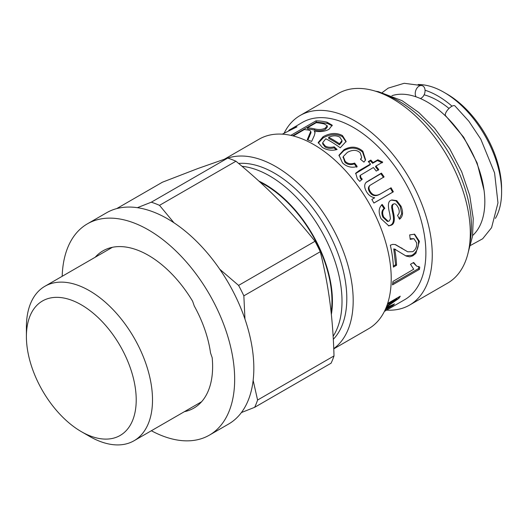 <?xml version="1.0" encoding="UTF-8"?>
<svg xmlns="http://www.w3.org/2000/svg" width="528" height="528" viewBox="0 0 528 528"><rect width="100%" height="100%" fill="white"/><g stroke="black" fill="none" stroke-linecap="round" stroke-linejoin="round"><path stroke-width="0.79" d="M472.633 235.508A81.332 46.959 -120 0 0 484.829 201.656A81.332 46.959 -120 0 0 452.522 123.321A81.332 46.959 -120 0 0 391.908 95.687M448.998 108.451A75.57 43.633 -120 0 0 424.116 94.809M452.027 106.187A81.332 46.959 -120 0 0 425.053 90.235M495.396 218.394A81.332 46.959 -120 0 0 501.6 191.974A81.332 46.959 -120 0 0 444.094 92.367A81.332 46.959 -120 0 0 418.103 84.526M444.094 92.367L446.965 94.03A77.266 44.609 -120 0 1 501.6 188.654L501.6 191.974M284.282 132.865A109.454 63.195 60 0 1 300.135 115.493L338.177 93.535A109.454 63.195 60 0 1 420.301 120.562A109.454 63.195 60 0 1 470.151 227.416A109.454 63.195 60 0 1 447.632 283.12L409.589 305.078A109.454 63.195 60 0 1 386.621 310.121M300.135 115.493A109.454 63.195 60 0 1 382.265 142.52A109.454 63.195 60 0 1 432.115 249.374A109.454 63.195 60 0 1 409.589 305.078M289.667 129.875L302.346 122.437A102.34 59.083 60 0 1 379.13 147.708A102.34 59.083 60 0 1 425.74 247.612A102.34 59.083 60 0 1 404.686 299.693L384.41 311.401M393.36 266.31A102.34 59.083 -120 0 0 390.317 245.197L392.72 244.372L395.498 244.596L407.728 251.803L412.711 251.684C415.595 249.83 416.915 246.88 416.678 242.827L413.932 238.689L410.23 239.402L409.682 234.901L414.625 234.201L419.41 241.362L415.899 253.295L412.889 255.79L409.768 256.839L406.171 256.08L394.693 249.17A102.34 59.083 60 0 1 396.535 264.475A102.34 59.083 60 0 1 396.574 265.261L393.4 267.095A102.34 59.083 -120 0 0 393.36 266.31M325.024 145.847C327.386 147.365 330.436 147.695 334.158 146.83L337.121 149.497C331.907 150.916 326.977 150.223 322.324 147.404L318.186 142.527L323.057 136.745C330.106 132.865 336.567 132.469 342.454 135.564L346.124 141.418L340.23 147.807A102.34 59.083 -120 0 0 325.763 138.765L322.661 142.725L325.024 145.847L325.004 146.936C327.334 148.441 330.356 148.757 334.066 147.88L334.158 146.83M289.615 129.789A102.34 59.083 60 0 1 291.766 128.667L288.816 130.363L295.383 127.083L297.007 126.839L282.295 134.158M290.816 135.366L315.962 120.846A102.34 59.083 60 0 1 327.023 122.186L332.218 125.176L329.003 129.301C325.037 131.485 320.146 132.092 314.325 131.109L315.058 132.455L314.351 135.452L311.632 141.438A102.34 59.083 -120 0 0 307.25 139.735L310.735 131.36L309.85 130.423L308.101 130.033A102.34 59.083 -120 0 0 304.28 129.591L293.271 135.947M345.18 161.33C347.701 163.805 350.849 164.386 354.631 163.073L357.185 166.478C351.773 168.135 346.876 166.947 342.494 162.908L339.009 155.219L344.012 149.668C350.962 145.9 357.232 146.408 362.828 151.199L365.6 159.898L363.944 162.109L360.485 159.265L361.673 157.535L360.268 152.889C356.974 149.721 352.691 149.543 347.417 152.341L343.253 156.559L345.18 161.33L344.89 162.221C347.378 164.663 350.506 165.224 354.288 163.898L354.631 163.073M360.908 177.659L362.274 179.137L359.753 181.348L357.331 178.787L355.733 173.191L359.271 170.524L370.484 164.056A102.34 59.083 -120 0 0 368.287 161.568L370.847 160.09A102.34 59.083 60 0 1 373.039 162.578L377.843 159.799L382.741 162.116L375.949 166.036A102.34 59.083 60 0 1 378.787 169.607L376.226 171.085A102.34 59.083 -120 0 0 373.388 167.515L360.347 175.303L360.908 177.659L360.419 178.325L361.772 179.784M373.91 203.049A102.34 59.083 -120 0 0 371.851 199.432L374.715 197.776C371.448 197.188 368.828 195.353 366.848 192.278C364.109 187.711 363.983 184.305 366.478 182.074L381.421 173.118A102.34 59.083 60 0 1 384.1 176.88L370.003 185.348C368.597 186.932 368.656 188.951 370.194 191.413C372.656 195.512 376.141 196.304 380.642 193.789L391.05 187.777A102.34 59.083 60 0 1 393.36 191.822L373.91 203.049M366.122 182.437L380.879 173.719L383.519 177.434M369.6 185.731L369.428 185.896C368.009 187.473 368.062 189.473 369.574 191.902C372.002 195.947 375.474 196.713 379.975 194.192L390.383 188.186L392.66 192.172L373.883 203.016M381.025 218.665C378.2 212.362 378.616 207.636 382.272 204.488L384.826 208.296C382.411 210.263 382.034 213.193 383.711 217.074L388.219 221.351L389.182 221.041L390.443 218.757L389.75 213.787C387.605 205.603 388.054 201.102 391.096 200.297L391.835 199.94L396.733 200.627L401.003 206.177C403.471 212.289 402.976 216.645 399.505 219.252L397.505 215.332C399.452 213.761 399.762 211.325 398.429 208.025C396.587 204.395 394.937 203.089 393.466 204.105L392.568 205.28L392.443 207.405L393.235 211.609C395.175 219.542 394.475 224.083 391.136 225.232L388.846 225.892L381.025 218.665M392.7 204.329L393.862 203.933L392.7 204.329L391.802 205.504L391.664 207.603L392.436 211.761C394.337 219.595 393.617 224.09 390.284 225.251L388.403 225.885M413.589 269.036L410.487 264.29L413.675 262.449L416.625 266.105L419.747 267.102A102.34 59.083 60 0 1 419.423 269.346L392.489 284.896A102.34 59.083 -120 0 0 392.964 281.411L413.774 269.174M387.644 303.455L400.25 296.182A102.34 59.083 60 0 1 398.917 298.34L386.338 307.105M386.12 307.639L394.502 303.917A102.34 59.083 60 0 1 392.984 305.415L385.103 309.969M385.367 309.382L391.736 305.705L385.803 308.392M386.635 306.326L397.274 298.808L387.268 304.583M397.208 297.937L396.785 298.234M396.759 298.195L397.274 298.808M391.453 305.303L391.736 305.705M392.568 304.801L392.984 305.415M398.145 297.396L398.917 298.34M418.803 266.402L418.48 268.613L392.693 283.496M418.48 268.613L419.423 269.346M413.2 262.726L416.625 266.105M395.551 249.374L393.763 248.886L395.611 264.766L396.574 265.261M393.763 248.886L394.693 249.17M414.176 234.102L418.466 240.999C418.81 247.685 416.632 252.45 411.932 255.295L405.643 255.816M413.932 238.689L410.15 238.702M395.083 244.504L407.728 251.803M395.611 264.766L393.353 266.072M391.479 200.092L395.98 200.871L400.211 206.336L401.676 213.781L399.254 218.744M381.539 204.778L384.061 208.534C381.645 210.494 381.262 213.391 382.912 217.226L387.38 221.43L388.219 221.351M392.436 211.761L393.235 211.609M391.664 207.603L392.443 207.405M391.802 205.504L392.568 205.28M395.98 200.871L396.733 200.627M384.061 208.534L384.826 208.296M371.857 199.439L374.715 197.776M392.66 192.172L393.36 191.822M390.383 188.186L391.05 187.777M380.879 173.719L381.421 173.118M360.347 175.303L359.872 175.996L360.419 178.325M375.949 166.036L375.481 166.736L378.279 170.254M368.61 161.924L370.445 160.868L372.61 163.317L377.414 160.545L382.272 162.815M355.535 173.613L370.055 164.795L370.484 164.056M377.414 160.545L377.843 159.799M372.61 163.317L373.039 162.578M370.445 160.868L370.847 160.09M343.174 157.047L344.89 162.221M360.71 159.449L361.673 157.535M338.93 155.727L343.84 150.652C350.783 146.89 357.014 147.365 362.538 152.084L365.409 160.274M354.288 163.898L356.796 167.264M307.903 139.966L311.012 132.561L310.735 131.36M314.325 131.109L315.058 132.977M292.644 135.788L316.391 122.08L327.301 123.407L332.204 125.789M307.349 127.822L307.732 129.056A100.987 58.304 60 0 1 314.787 130.099C319.156 131.129 322.766 130.832 325.604 129.208L327.393 126.892L327.175 125.704L324.199 123.935A102.34 59.083 -120 0 0 316.226 122.694L307.349 127.822A102.34 59.083 60 0 1 314.497 128.872C318.932 129.921 322.562 129.631 325.406 128.007L327.175 125.704M316.391 122.08L315.962 120.846M322.661 142.725L322.694 143.88L325.004 146.936M318.272 143.121L323.156 137.9C330.198 134.02 336.626 133.61 342.434 136.66L346.051 141.9M334.066 147.88L336.164 149.754M328.647 137.3L328.7 138.435A100.987 58.304 60 0 1 339.405 144.85L341.88 141.88L341.986 140.534L339.775 137.135C336.362 135.353 332.653 135.412 328.647 137.3A102.34 59.083 60 0 1 339.497 143.801L341.986 140.534M339.405 144.85L339.497 143.801M224.591 159.113L259.103 139.187A109.454 63.195 60 0 1 341.227 166.214A109.454 63.195 60 0 1 391.076 273.068A109.454 63.195 60 0 1 368.557 328.772L333.769 348.856M227.872 158.09A109.454 63.195 60 0 1 307.402 192.614A109.454 63.195 60 0 1 353.041 295.033A109.454 63.195 60 0 1 333.755 348.625M238.603 163.436A102.34 59.083 60 0 1 346.665 293.264A102.34 59.083 60 0 1 333.313 339.299M260.172 182.266A94.882 54.78 60 0 1 331.142 312.51M116.714 208.6L162.426 182.206L197.855 168.538L227.766 158.057L151.338 202.184L137.386 207.682M227.766 158.057A129.789 74.936 60 0 1 235.943 161.225C251.777 174.299 265.874 187.11 278.243 199.657C290.638 212.183 302.9 226.057 315.018 241.276L238.59 285.404L219.76 269.24M173.969 222.776L159.515 205.346L235.943 161.225M315.018 241.276A129.789 74.936 60 0 1 320.278 251.717C324.562 269.062 327.769 285.899 329.908 302.227C332.072 318.529 333.445 336.428 334.013 355.918L257.585 400.046L253.143 380.378M244.959 319.103L243.85 295.838L320.278 251.717M241.415 412.546L254.661 407.319L331.089 363.191A129.789 74.936 60 0 0 334.013 355.918M151.338 202.184A129.789 74.936 60 0 1 159.515 205.346M238.59 285.404A129.789 74.936 60 0 1 243.85 295.838M151.358 430.749A121.994 70.435 -120 0 0 209.398 435.138L228.565 424.07A121.994 70.435 -120 0 0 237.554 300.584A121.994 70.435 -120 0 0 128.99 207.055A121.994 70.435 -120 0 0 106.57 212.771L87.404 223.839A121.994 70.435 -120 0 0 62.185 276.296M209.398 435.138A121.994 70.435 -120 0 0 218.381 311.652A121.994 70.435 -120 0 0 109.824 218.123A121.994 70.435 -120 0 0 87.404 223.839M95.205 257.235A90.816 52.437 60 0 1 102.993 250.84A90.816 52.437 60 0 1 192.634 301.27L194.291 306.055A89.173 51.487 -120 0 1 210.527 352.922L212.183 357.707A90.816 52.437 60 0 1 193.809 408.137A90.816 52.437 60 0 1 184.378 411.682M81.305 431.627L89.45 436.326A89.173 51.487 -120 0 0 134.039 440.748A89.173 51.487 -120 0 0 148.46 423.258A89.173 51.487 -120 0 0 123.631 322.067A89.173 51.487 -120 0 0 44.867 286.295A89.173 51.487 -120 0 0 26.4 327.116L26.4 336.521A77.649 44.834 60 0 1 91.146 311.527A77.649 44.834 60 0 1 132.686 420.242A77.649 44.834 60 0 1 81.305 431.627A77.649 44.834 60 0 1 26.4 336.521M257.585 400.046A129.789 74.936 60 0 1 254.661 407.319M470.587 245.395L482.678 238.762L491.575 227.674L497.97 202.917L494.578 172.907L480.784 139.148L468.864 121.242L454.905 105.884A6.778 2.581 133.1 0 0 448.391 109.078A6.778 2.581 133.1 0 0 445.652 115.79L463.709 137.254L477.114 162.914L484.057 190.364M416.051 96.835A6.778 4.686 -72.5 0 1 416.434 88.968A6.778 4.686 -72.5 0 1 422.195 85.655A6.778 4.686 -72.5 0 1 425.04 91.403A6.778 4.686 -72.5 0 1 421.219 98.129A6.778 4.686 -72.5 0 1 420.361 98.525M383.572 94.222A102.34 59.083 60 0 1 471.273 221.331A102.34 59.083 60 0 1 469.735 243.461M386.734 306.26L387.024 306.629M411.932 255.295L412.889 255.79M418.466 240.999L419.41 241.362M401.003 247.817L401.94 248.14M390.284 225.251L391.136 225.232M400.211 206.336L401.003 206.177M382.912 217.226L383.711 217.074M379.975 194.192L380.642 193.789M369.574 191.902L370.194 191.413M368.834 180.675L369.376 180.074M358.842 171.263L359.271 170.524M362.538 152.084L362.828 151.199M343.84 150.652L344.012 149.668M314.787 130.099L314.497 128.872M325.604 129.208L325.406 128.007M309.593 136.6L309.362 135.392M327.301 123.407L327.023 122.186M295.614 127.545L295.383 127.083M341.88 141.88L341.953 140.824M342.434 136.66L342.454 135.564M323.156 137.9L323.057 136.745M242.022 166.307A102.34 59.083 60 0 1 341.873 296.036A102.34 59.083 60 0 1 333.135 336.244M258.878 181.078A95.561 55.176 60 0 1 332.297 296.38A95.561 55.176 60 0 1 331.353 314.503M375.566 91.219L378.398 91.661L402.098 100.69L418.823 112.523L434.504 128.139L449.698 148.81L461.696 171.758L469.729 195.505L473.253 218.559L472.514 236.326L468.329 251.896M343.015 157.522L343.253 156.559M134.039 440.748L201.597 401.742M44.867 286.295L112.424 247.295M422.195 85.655L404.191 83.285L388.238 88.11L382.318 92.512"/></g></svg>
